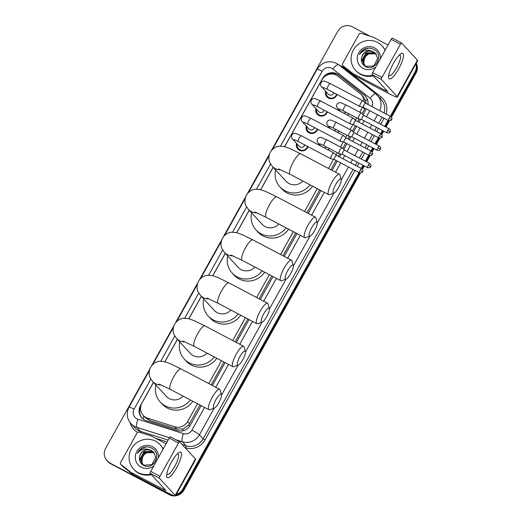 <?xml version="1.0" encoding="UTF-8"?>
<svg xmlns="http://www.w3.org/2000/svg" width="522" height="522" viewBox="0 0 522 522"><rect width="100%" height="100%" fill="white"/><g stroke="black" fill="none" stroke-linecap="round" stroke-linejoin="round"><path stroke-width="0.78" d="M329.375 148.522A5.775 5.566 137.4 0 1 328.064 149.899M339.059 131.126A5.775 5.566 137.4 0 1 337.747 132.503M348.742 113.731A5.775 5.566 137.4 0 1 347.43 115.108M308.045 146.675A6.14 5.918 137.4 0 1 297.827 149.044A6.14 5.918 137.4 0 1 296.555 143.387M317.728 129.28A6.14 5.918 137.4 0 1 307.51 131.648A6.14 5.918 137.4 0 1 306.238 125.991M327.411 111.884A6.14 5.918 137.4 0 1 317.193 114.253A6.14 5.918 137.4 0 1 315.921 108.596M337.095 94.489A6.14 5.918 137.4 0 1 326.876 96.857A6.14 5.918 137.4 0 1 325.604 91.2M364.088 101.842A10.818 10.433 -42.6 0 0 361.407 94.776A10.818 10.433 -42.6 0 0 360.213 93.679L337.975 76.212A10.818 10.433 -42.6 0 0 336.449 75.22A10.818 10.433 -42.6 0 0 321.943 79.755L284.699 146.662M366.039 103.441L365.661 100.929L363.501 97.053L361.407 94.776M362.098 113.711L365.093 108.243M153.481 382.411L141.925 403.173A10.818 10.433 -42.6 0 0 143.23 415.395L145.253 417.587L149.742 420.478L176.912 429.084L183.059 428.999L188.579 425.156L199.959 405.013M211.195 384.831L223.905 361.994M235.135 341.812L247.852 318.975M259.082 298.793L271.792 275.955M283.022 255.773L295.739 232.936M306.969 212.754L319.686 189.917M330.915 169.735L336.083 160.45M338.367 156.352L339.796 153.775M342.732 148.502L345.766 143.054M348.043 138.956L349.479 136.379M352.415 131.107L355.449 125.658M357.727 121.561L359.162 118.983M143.23 415.395A10.818 10.433 -42.6 0 0 147.635 418.187L174.805 426.794A10.818 10.433 -42.6 0 0 187.626 421.554L197.544 403.734M208.774 383.559L221.485 360.715M232.714 340.54L245.431 317.696M256.661 297.52L269.378 274.676M280.608 254.501L293.318 231.657M304.548 211.482L317.265 188.638M328.495 168.462L333.565 159.347M336.024 154.93L337.271 152.685M340.429 147.015L343.248 141.951M345.708 137.534L346.954 135.289M350.112 129.613L352.931 124.556M355.391 120.138L356.637 117.894M359.795 112.217L362.614 107.16M273.208 167.314L260.759 189.682M249.262 210.333L236.812 232.701M225.315 253.353L212.865 275.72M201.375 296.372L188.925 318.74M177.428 339.391L164.978 361.759M328.756 127.76A5.775 5.566 137.4 0 1 328.906 126.859M319.072 145.155A5.775 5.566 137.4 0 1 319.223 144.255M338.439 110.364A5.775 5.566 137.4 0 1 338.589 109.463M171.529 494.66A10.818 10.433 137.4 0 1 168.338 493.597L110.188 463.21A10.818 10.433 137.4 0 1 107.467 461.115A10.818 10.433 137.4 0 0 110.188 463.21L168.854 494.164L110.703 463.771A10.818 10.433 137.4 0 1 107.989 461.683L106.945 460.554A10.818 10.433 137.4 0 1 105.646 448.339L149.866 368.891M359.019 172.547L182.844 489.068L183.366 489.629A10.818 10.433 137.4 0 1 175.829 495.143A10.818 10.433 137.4 0 0 183.366 489.629L359.665 172.88L183.366 489.629L183.881 490.197A10.818 10.433 137.4 0 1 175.438 495.848M173.141 495.339A10.818 10.433 137.4 0 1 168.854 494.164A10.818 10.433 137.4 0 0 173.141 495.339M415.903 63.828A10.818 10.433 137.4 0 1 414.951 72.062L415.466 72.623L390.978 116.621L415.466 72.623A10.818 10.433 137.4 0 0 416.099 63.469A10.818 10.433 137.4 0 1 415.466 72.623L415.988 73.184L391.507 117.163M388.714 120.693L385.353 126.722L388.714 120.693M383.076 130.82L381.295 134.017L383.076 130.82M379.031 138.089L375.67 144.118L379.031 138.089M373.393 148.215L371.612 151.413L373.393 148.215M369.348 155.484L365.987 161.513L369.348 155.484M363.71 165.611L361.929 168.815L363.71 165.611M416.243 63.208A10.818 10.433 137.4 0 1 415.988 73.184M389.451 120.856L385.999 127.061M383.716 131.159L381.83 134.559M379.768 138.252L376.316 144.457M374.033 148.555L372.147 151.954M370.085 155.654L366.633 161.853M364.349 165.957L362.464 169.35M360.402 173.05L183.881 490.197M174.87 495.9A10.818 10.433 137.4 0 1 169.376 494.726L110.703 463.771M367.951 104.446A10.818 10.433 -42.6 0 0 365.367 96.081A10.818 10.433 -42.6 0 0 364.173 94.978L338.602 74.9A10.818 10.433 -42.6 0 0 337.075 73.909A10.818 10.433 -42.6 0 0 322.563 78.437L284.607 146.636M326.165 75.481A10.818 10.433 137.4 0 1 337.59 74.47A10.818 10.433 137.4 0 1 339.124 75.462L364.695 95.546A10.818 10.433 137.4 0 1 365.622 96.368M271.329 150.662L337.747 31.327A10.818 10.433 137.4 0 1 352.259 26.798L370.065 36.194M151.608 365.759L173.806 325.872M175.549 322.74L197.753 282.852M199.495 279.72L221.7 239.833M223.442 236.701L245.64 196.814M247.382 193.682L269.587 153.794M109.666 462.642A10.818 10.433 137.4 0 1 106.945 460.554M182.844 489.068A10.818 10.433 137.4 0 1 176.279 494.341M414.951 72.062L390.345 116.262M388.061 120.36L384.714 126.383M382.43 130.48L380.662 133.658M378.378 137.756L375.031 143.778M372.747 147.876L370.979 151.054M368.702 155.151L365.348 161.174M363.064 165.272L361.296 168.449M273.137 167.242L260.661 189.656M249.196 210.262L236.72 232.675M225.25 253.281L212.774 275.694M201.309 296.3L188.833 318.714M177.363 339.32L164.887 361.733M153.416 382.339L140.451 405.633A10.818 10.433 -42.6 0 0 141.756 417.854A10.818 10.433 -42.6 0 0 146.16 420.647L177.402 430.546A10.818 10.433 -42.6 0 0 190.223 425.306L201.166 405.646M212.395 385.471L225.112 362.627M236.342 342.452L249.053 319.608M260.282 299.432L272.999 276.588M284.229 256.413L296.94 233.569M308.176 213.394L320.886 190.55M332.116 170.374L337.284 161.083M339.568 156.985L341.173 154.101M343.763 149.449L346.967 143.687M349.251 139.589L350.856 136.705M353.446 132.053L356.65 126.291M358.934 122.194L360.539 119.31M363.129 114.651L366.333 108.896M142.017 418.129A10.818 10.433 137.4 0 1 140.679 406.749M372.734 75.22A18.035 17.389 137.4 0 1 360.076 73.824A18.035 17.389 137.4 0 1 355.547 70.34A18.035 17.389 137.4 0 1 355.019 47.509A18.035 17.389 137.4 0 1 377.556 42.426A18.035 17.389 137.4 0 1 382.084 45.91A18.035 17.389 137.4 0 1 385.04 50.393M373.256 75.781A18.035 17.389 137.4 0 1 360.598 74.385A18.035 17.389 137.4 0 1 356.063 70.901L355.547 70.34M375.742 67.103A11.758 11.334 137.4 0 1 363.116 68.362A11.758 11.334 137.4 0 1 358.744 52.813A11.758 11.334 137.4 0 1 374.509 47.887A11.758 11.334 137.4 0 1 380.323 58.875M365.106 66.34C375.214 72.604 384.655 54.758 374.039 49.531C371.24 47.965 368.284 47.717 365.178 48.787C362.509 49.981 360.585 51.913 359.41 54.575C362.568 50.425 366.601 49.244 371.514 51.032A8.15 7.863 137.4 0 0 361.746 56.924C360.643 60.937 361.759 64.069 365.106 66.34M375.638 53.498L373.654 51.991C368.173 49.949 364.206 51.593 361.746 56.924M375.931 53.851L374.267 52.663L366.111 52.872L362.027 59.821L363.951 64.878L365.955 66.405L373.837 65.896L377.654 58.653L375.533 53.388L373.445 51.769L371.514 51.032M376.023 53.975L374.476 52.885L366.32 53.094L362.229 60.043L364.056 64.989M376.375 54.477L375.298 53.779L367.142 53.988L363.058 60.937L364.5 65.413M376.29 54.347L375.096 53.557L366.94 53.766L362.849 60.715L364.382 65.309M364.885 65.726A8.15 7.863 137.4 0 1 363.808 63.09L364.852 65.7M363.808 63.09L364.8 56.872L369.935 52.95M382.084 45.91L382.6 46.471A18.035 17.389 137.4 0 1 385.177 50.151M368.284 48.148L363.795 49.649L359.41 54.575M393.438 63.306A14.427 3.628 -62.2 0 1 400.609 53.968A14.427 3.628 -62.2 0 1 403.408 56.52A14.427 3.628 -62.2 0 1 398.632 68.943A14.427 3.628 -62.2 0 1 388.577 76.767A14.427 3.628 -62.2 0 1 393.438 63.306M388.779 75.005A11.543 2.897 117.8 0 0 389.223 75.586A11.543 2.897 117.8 0 0 396.687 67.632A11.543 2.897 117.8 0 0 399.996 55.169A11.543 2.897 117.8 0 0 399.271 55.123M352.898 73.55A1.801 1.736 -42.6 0 0 353.153 73.713L355.104 75.827A1.801 1.736 137.4 0 1 354.849 75.664L352.898 73.55L343.052 65.811A1.801 1.736 -42.6 0 1 342.634 63.593L358.979 34.23A1.801 1.736 -42.6 0 1 361.113 33.356L373.145 37.166A1.801 1.736 -42.6 0 1 373.432 37.284L388.042 44.996M355.104 75.827L387.389 92.864A14.427 1.24 -150.9 0 0 397.405 97.059A14.427 1.24 -150.9 0 0 397.144 96.557L381.38 79.435L372.121 74.548L387.944 91.8L353.153 73.713M354.849 75.664L344.996 67.925A1.801 1.736 137.4 0 1 344.801 67.743L342.85 65.628M397.405 97.059L417.678 60.637A14.427 1.24 -150.9 0 0 417.424 60.134L401.653 43.013A1.801 0.45 117.8 0 0 401.627 42.987A1.801 0.45 117.8 0 0 400.459 44.226L391.193 39.339A1.801 0.45 -62.2 0 1 392.361 38.099A1.801 0.45 -62.2 0 1 392.394 38.119L401.588 42.974M372.121 74.548A1.801 0.45 -62.2 0 1 372.669 72.623L381.934 77.51L400.459 44.226M381.934 77.51A1.801 0.45 117.8 0 0 381.38 79.435M372.669 72.623L391.193 39.339M150.773 474.015A18.035 17.389 137.4 0 1 138.108 472.619A18.035 17.389 137.4 0 1 133.58 469.134A18.035 17.389 137.4 0 1 133.051 446.303A18.035 17.389 137.4 0 1 155.589 441.214A18.035 17.389 137.4 0 1 160.117 444.705A18.035 17.389 137.4 0 1 163.079 449.188M151.289 474.576A18.035 17.389 137.4 0 1 138.63 473.18A18.035 17.389 137.4 0 1 134.095 469.696L133.58 469.134M153.775 465.892A11.758 11.334 137.4 0 1 141.149 467.151A11.758 11.334 137.4 0 1 136.784 451.608A11.758 11.334 137.4 0 1 152.548 446.682A11.758 11.334 137.4 0 1 158.355 457.663M143.139 465.135C153.246 471.399 162.694 453.553 152.078 448.326C149.272 446.754 146.323 446.512 143.217 447.582C140.542 448.776 138.617 450.708 137.443 453.37C140.601 449.22 144.64 448.039 149.546 449.82A8.15 7.863 137.4 0 0 139.785 455.719C138.676 459.732 139.792 462.864 143.139 465.135M153.67 452.293L151.687 450.786C146.206 448.744 142.238 450.388 139.785 455.719M153.964 452.646L152.307 451.458L144.15 451.667L140.059 458.616L141.984 463.673L143.994 465.2L151.876 464.691L155.686 457.448L153.572 452.183L151.478 450.558L149.546 449.82M154.055 452.763L152.509 451.68L144.353 451.889L140.268 458.838L142.088 463.784M154.408 453.272L153.331 452.574L145.175 452.783L141.09 459.732L142.532 464.202M154.323 453.142L153.129 452.352L144.972 452.561L140.881 459.51L142.415 464.104M142.917 464.521A8.15 7.863 137.4 0 1 141.84 461.885L142.884 464.495M141.84 461.885L142.832 455.667L147.967 451.739M160.117 444.705L160.639 445.266A18.035 17.389 137.4 0 1 163.21 448.946M146.317 446.943L141.827 448.444L137.443 453.37M335.698 184.514A7.934 1.997 117.8 0 0 334.008 193.088A7.934 1.997 117.8 0 0 338.556 187.62A7.934 1.997 117.8 0 0 341.16 179.529A7.934 1.997 117.8 0 0 335.698 184.514M334.008 193.088L329.506 194.647A11.543 2.897 -62.2 0 1 328.651 194.647A11.543 2.897 -62.2 0 1 331.966 182.185A11.543 2.897 -62.2 0 1 339.424 174.231A11.543 2.897 -62.2 0 1 339.907 174.929L341.16 179.529M278.728 168.958L290.056 174.283A11.543 2.897 117.8 0 1 293.364 161.82A11.543 2.897 117.8 0 1 300.829 153.866L289.743 148.483L284.04 146.493L279.335 146.193C277.828 146.264 273.476 147.139 270.337 152.163C267.721 157.474 269.274 161.637 270.005 162.955L272.314 166.342L286.108 181.323A11.543 11.125 -42.6 0 0 289.005 183.555A11.543 11.125 -42.6 0 0 302.819 181.017M310.048 184.827A19.836 19.125 137.4 0 1 284.986 190.778A19.836 19.125 137.4 0 1 280.001 186.948A19.836 19.125 137.4 0 1 275.57 169.878M312.561 186.152A19.836 19.125 137.4 0 1 286.93 192.892A19.836 19.125 137.4 0 1 281.945 189.062L280.001 186.948M311.758 227.533A7.934 1.997 117.8 0 0 310.068 236.107A7.934 1.997 117.8 0 0 314.609 230.639A7.934 1.997 117.8 0 0 317.219 222.548A7.934 1.997 117.8 0 0 311.758 227.533M310.068 236.107L305.559 237.667A11.543 2.897 -62.2 0 1 304.711 237.667A11.543 2.897 -62.2 0 1 308.019 225.204A11.543 2.897 -62.2 0 1 315.484 217.25A11.543 2.897 -62.2 0 1 315.96 217.948L317.219 222.548M254.782 211.978L266.109 217.302A11.543 2.897 117.8 0 1 269.417 204.839A11.543 2.897 117.8 0 1 276.882 196.885L265.796 191.502L260.093 189.512L255.388 189.212C253.881 189.284 249.529 190.158 246.391 195.182C243.781 200.494 245.327 204.657 246.058 205.975L248.368 209.361L262.161 224.343A11.543 11.125 -42.6 0 0 265.059 226.574A11.543 11.125 -42.6 0 0 278.872 224.036M286.102 227.846A19.836 19.125 137.4 0 1 261.039 233.797A19.836 19.125 137.4 0 1 256.061 229.967A19.836 19.125 137.4 0 1 251.624 212.898M288.614 229.171A19.836 19.125 137.4 0 1 262.99 235.911A19.836 19.125 137.4 0 1 258.005 232.081L256.061 229.967M287.811 270.553A7.934 1.997 117.8 0 0 286.121 279.126A7.934 1.997 117.8 0 0 290.669 273.658A7.934 1.997 117.8 0 0 293.273 265.567A7.934 1.997 117.8 0 0 287.811 270.553M286.121 279.126L281.612 280.686A11.543 2.897 -62.2 0 1 280.764 280.686A11.543 2.897 -62.2 0 1 284.072 268.223A11.543 2.897 -62.2 0 1 291.537 260.269A11.543 2.897 -62.2 0 1 292.02 260.967L293.273 265.567M230.841 254.997L242.162 260.321A11.543 2.897 117.8 0 1 245.477 247.859A11.543 2.897 117.8 0 1 252.935 239.905L241.849 234.522L236.146 232.531L231.442 232.231C229.941 232.303 225.589 233.177 222.45 238.202C219.834 243.513 221.38 247.676 222.111 248.994L224.427 252.38L238.215 267.362A11.543 11.125 -42.6 0 0 241.118 269.593A11.543 11.125 -42.6 0 0 254.925 267.055M262.155 270.866A19.836 19.125 137.4 0 1 237.099 276.817A19.836 19.125 137.4 0 1 232.114 272.986A19.836 19.125 137.4 0 1 227.683 255.917M264.667 272.19A19.836 19.125 137.4 0 1 239.043 278.931A19.836 19.125 137.4 0 1 234.058 275.101L232.114 272.986M263.864 313.572A7.934 1.997 117.8 0 0 262.175 322.146A7.934 1.997 117.8 0 0 266.722 316.678A7.934 1.997 117.8 0 0 269.326 308.587A7.934 1.997 117.8 0 0 263.864 313.572M262.175 322.146L257.672 323.705A11.543 2.897 -62.2 0 1 256.824 323.705A11.543 2.897 -62.2 0 1 260.132 311.243A11.543 2.897 -62.2 0 1 267.59 303.289A11.543 2.897 -62.2 0 1 268.073 303.987L269.326 308.587M206.895 298.016L218.222 303.341A11.543 2.897 117.8 0 1 221.53 290.878A11.543 2.897 117.8 0 1 228.995 282.924L217.909 277.541L212.206 275.557L207.502 275.251C205.994 275.322 201.642 276.197 198.504 281.221C195.894 286.532 197.44 290.695 198.171 292.013L200.481 295.4L214.274 310.381A11.543 11.125 -42.6 0 0 217.172 312.613A11.543 11.125 -42.6 0 0 230.985 310.075M238.215 313.885A19.836 19.125 137.4 0 1 213.152 319.836A19.836 19.125 137.4 0 1 208.167 316.006A19.836 19.125 137.4 0 1 203.737 298.936M240.727 315.21A19.836 19.125 137.4 0 1 215.097 321.95A19.836 19.125 137.4 0 1 210.118 318.12L208.167 316.006M239.924 356.591A7.934 1.997 117.8 0 0 238.234 365.165A7.934 1.997 117.8 0 0 242.776 359.697A7.934 1.997 117.8 0 0 245.386 351.606A7.934 1.997 117.8 0 0 239.924 356.591M238.234 365.165L233.725 366.725A11.543 2.897 -62.2 0 1 232.877 366.725A11.543 2.897 -62.2 0 1 236.185 354.262A11.543 2.897 -62.2 0 1 243.65 346.308A11.543 2.897 -62.2 0 1 244.133 347.006L245.386 351.606M182.948 341.036L194.275 346.36A11.543 2.897 117.8 0 1 197.584 333.897A11.543 2.897 117.8 0 1 205.048 325.943L193.962 320.56L188.259 318.577L183.555 318.27C182.047 318.342 177.695 319.223 174.557 324.24C171.947 329.552 173.493 333.715 174.224 335.033L176.534 338.419L190.328 353.407A11.543 11.125 -42.6 0 0 193.225 355.632A11.543 11.125 -42.6 0 0 207.038 353.094M214.268 356.904A19.836 19.125 137.4 0 1 189.205 362.855A19.836 19.125 137.4 0 1 184.227 359.025A19.836 19.125 137.4 0 1 179.79 341.962M216.78 358.229A19.836 19.125 137.4 0 1 191.156 364.969A19.836 19.125 137.4 0 1 186.171 361.139L184.227 359.025M215.977 399.611A7.934 1.997 117.8 0 0 214.288 408.184A7.934 1.997 117.8 0 0 218.835 402.716A7.934 1.997 117.8 0 0 221.439 394.625A7.934 1.997 117.8 0 0 215.977 399.611M214.288 408.184L209.785 409.744A11.543 2.897 -62.2 0 1 208.93 409.744A11.543 2.897 -62.2 0 1 212.245 397.281A11.543 2.897 -62.2 0 1 219.703 389.327A11.543 2.897 -62.2 0 1 220.186 390.025L221.439 394.625M159.008 384.055L170.335 389.379A11.543 2.897 117.8 0 1 173.643 376.917A11.543 2.897 117.8 0 1 181.108 368.963L170.022 363.58L164.313 361.596L159.615 361.289C158.107 361.361 153.755 362.242 150.617 367.26C148 372.571 149.546 376.734 150.284 378.052L152.594 381.438L166.381 396.426A11.543 11.125 -42.6 0 0 169.285 398.651A11.543 11.125 -42.6 0 0 183.098 396.113M190.321 399.924A19.836 19.125 137.4 0 1 165.265 405.875A19.836 19.125 137.4 0 1 160.28 402.044A19.836 19.125 137.4 0 1 155.85 384.982M192.833 401.255A19.836 19.125 137.4 0 1 167.21 407.989A19.836 19.125 137.4 0 1 162.225 404.158L160.28 402.044M326.309 91.97A5.409 5.213 -42.6 0 0 328.906 97.549A5.409 5.213 -42.6 0 0 336.605 94.234M323.418 87.507L327.307 89.327A3.249 0.816 117.8 0 1 328.142 85.999A3.249 0.816 117.8 0 1 328.24 85.823A3.249 0.816 117.8 0 1 330.341 83.585L324.54 81.112C322.844 80.917 321.63 81.536 320.886 82.965C320.397 84.681 320.619 85.96 321.559 86.809L328.358 94.188A3.249 3.132 -42.6 0 0 333.812 92.759M362.947 100.805A3.249 0.816 117.8 0 0 362.934 100.785A3.249 0.816 117.8 0 0 362.888 100.759A3.249 0.816 117.8 0 0 360.787 102.991A3.249 0.816 117.8 0 0 359.802 106.455A3.249 0.816 117.8 0 0 359.86 106.501A3.249 0.816 117.8 0 0 359.906 106.521A3.249 0.816 117.8 0 0 360.049 106.514M365.596 103.219A2.342 0.587 117.8 0 0 365.583 103.206A2.342 0.587 117.8 0 0 365.557 103.186A2.342 0.587 117.8 0 0 364.036 104.798A2.342 0.587 117.8 0 0 363.325 107.297A2.342 0.587 117.8 0 0 363.364 107.33A2.342 0.587 117.8 0 0 363.403 107.343M316.626 109.366A5.409 5.213 -42.6 0 0 319.223 114.944A5.409 5.213 -42.6 0 0 326.922 111.63M313.735 104.902L317.63 106.723A3.249 0.816 117.8 0 1 318.459 103.395A3.249 0.816 117.8 0 1 318.557 103.219A3.249 0.816 117.8 0 1 320.658 100.981L314.857 98.514C313.161 98.312 311.947 98.932 311.203 100.361C310.714 102.077 310.936 103.356 311.875 104.204L318.674 111.591A3.249 3.132 -42.6 0 0 324.129 110.155M353.263 118.2A3.249 0.816 117.8 0 0 353.25 118.181A3.249 0.816 117.8 0 0 353.205 118.155A3.249 0.816 117.8 0 0 351.104 120.393A3.249 0.816 117.8 0 0 350.118 123.851A3.249 0.816 117.8 0 0 350.177 123.897A3.249 0.816 117.8 0 0 350.223 123.916A3.249 0.816 117.8 0 0 350.366 123.91M355.913 120.615A2.342 0.587 117.8 0 0 355.906 120.602A2.342 0.587 117.8 0 0 355.873 120.582A2.342 0.587 117.8 0 0 354.353 122.194A2.342 0.587 117.8 0 0 353.642 124.693A2.342 0.587 117.8 0 0 353.681 124.725A2.342 0.587 117.8 0 0 353.72 124.738M306.943 126.761A5.409 5.213 -42.6 0 0 309.539 132.34A5.409 5.213 -42.6 0 0 317.239 129.025M304.052 122.298L307.947 124.119A3.249 0.816 117.8 0 1 308.776 120.791A3.249 0.816 117.8 0 1 308.874 120.615A3.249 0.816 117.8 0 1 310.975 118.377L305.174 115.91C303.484 115.708 302.264 116.328 301.52 117.757C301.031 119.473 301.259 120.752 302.192 121.6L308.991 128.986A3.249 3.132 -42.6 0 0 314.453 127.551M346.203 137.984L343.567 135.576A3.249 0.816 117.8 0 0 343.567 135.576A3.249 0.816 117.8 0 0 343.522 135.55A3.249 0.816 117.8 0 0 341.421 137.788A3.249 0.816 117.8 0 0 340.435 141.247A3.249 0.816 117.8 0 0 340.494 141.292A3.249 0.816 117.8 0 0 340.54 141.312A3.249 0.816 117.8 0 0 340.683 141.305M346.23 138.01A2.342 0.587 117.8 0 0 346.223 137.997A2.342 0.587 117.8 0 0 346.19 137.978A2.342 0.587 117.8 0 0 344.677 139.589A2.342 0.587 117.8 0 0 343.959 142.088A2.342 0.587 117.8 0 0 343.998 142.121A2.342 0.587 117.8 0 0 344.037 142.134L340.54 141.312M297.259 144.157A5.409 5.213 -42.6 0 0 299.856 149.736A5.409 5.213 -42.6 0 0 307.556 146.421M294.369 139.694L298.264 141.514A3.249 0.816 117.8 0 1 299.093 138.186A3.249 0.816 117.8 0 1 299.191 138.01A3.249 0.816 117.8 0 1 301.292 135.772L295.491 133.306C293.801 133.11 292.581 133.723 291.837 135.152C291.348 136.868 291.576 138.147 292.509 138.996L299.308 146.382A3.249 3.132 -42.6 0 0 304.77 144.946M336.546 155.406A2.342 0.587 117.8 0 0 336.54 155.393L333.884 152.979A3.249 0.816 117.8 0 0 333.884 152.979A3.249 0.816 117.8 0 0 333.839 152.946A3.249 0.816 117.8 0 0 331.738 155.184A3.249 0.816 117.8 0 0 330.752 158.642A3.249 0.816 117.8 0 0 330.811 158.688A3.249 0.816 117.8 0 0 330.857 158.708A3.249 0.816 117.8 0 0 331 158.701M336.54 155.393A2.342 0.587 117.8 0 0 336.507 155.373A2.342 0.587 117.8 0 0 334.993 156.985A2.342 0.587 117.8 0 0 334.276 159.484A2.342 0.587 117.8 0 0 334.321 159.517A2.342 0.587 117.8 0 0 334.354 159.53L330.857 158.708M339.006 109.92A5.409 5.213 -42.6 0 0 338.915 110.612M364.023 115.473L361.387 113.065A3.249 0.816 117.8 0 0 361.387 113.065A3.249 0.816 117.8 0 0 361.341 113.033A3.249 0.816 117.8 0 0 359.24 115.271A3.249 0.816 117.8 0 0 358.255 118.729A3.249 0.816 117.8 0 0 358.314 118.775A3.249 0.816 117.8 0 0 358.36 118.794A3.249 0.816 117.8 0 0 358.503 118.794M364.049 115.492A2.342 0.587 117.8 0 0 364.043 115.486A2.342 0.587 117.8 0 0 364.01 115.46A2.342 0.587 117.8 0 0 362.49 117.078A2.342 0.587 117.8 0 0 361.779 119.577A2.342 0.587 117.8 0 0 361.818 119.61A2.342 0.587 117.8 0 0 361.857 119.623M347.274 115.023A5.409 5.213 -42.6 0 0 348.598 113.652M343.652 113.111A3.249 3.132 -42.6 0 0 345.694 112.119M329.323 127.316A5.409 5.213 -42.6 0 0 329.232 128.007M351.717 130.474A3.249 0.816 117.8 0 0 351.704 130.461A3.249 0.816 117.8 0 0 351.658 130.428A3.249 0.816 117.8 0 0 349.557 132.666A3.249 0.816 117.8 0 0 348.572 136.131A3.249 0.816 117.8 0 0 348.631 136.17A3.249 0.816 117.8 0 0 348.676 136.19A3.249 0.816 117.8 0 0 348.82 136.19M354.366 132.888A2.342 0.587 117.8 0 0 354.36 132.882A2.342 0.587 117.8 0 0 354.327 132.856A2.342 0.587 117.8 0 0 352.813 134.474A2.342 0.587 117.8 0 0 352.096 136.973A2.342 0.587 117.8 0 0 352.141 137.005A2.342 0.587 117.8 0 0 352.174 137.018M337.59 132.418A5.409 5.213 -42.6 0 0 338.915 131.048M333.969 130.507A3.249 3.132 -42.6 0 0 336.011 129.515M319.64 144.711A5.409 5.213 -42.6 0 0 319.549 145.403M342.034 147.87A3.249 0.816 117.8 0 0 342.021 147.856A3.249 0.816 117.8 0 0 341.975 147.824A3.249 0.816 117.8 0 0 339.881 150.062A3.249 0.816 117.8 0 0 338.889 153.527A3.249 0.816 117.8 0 0 338.948 153.572A3.249 0.816 117.8 0 0 339 153.585A3.249 0.816 117.8 0 0 339.137 153.585M344.683 150.284A2.342 0.587 117.8 0 0 344.677 150.277A2.342 0.587 117.8 0 0 344.644 150.251A2.342 0.587 117.8 0 0 343.13 151.869A2.342 0.587 117.8 0 0 342.412 154.368A2.342 0.587 117.8 0 0 342.458 154.401A2.342 0.587 117.8 0 0 342.491 154.414M327.907 149.814A5.409 5.213 -42.6 0 0 329.232 148.444M324.286 147.902A3.249 3.132 -42.6 0 0 326.328 146.91M171.47 462.101A14.427 3.628 -62.2 0 1 178.641 452.763A14.427 3.628 -62.2 0 1 181.441 455.314A14.427 3.628 -62.2 0 1 176.664 467.738A14.427 3.628 -62.2 0 1 166.616 475.562A14.427 3.628 -62.2 0 1 171.47 462.101M166.812 473.8A11.543 2.897 117.8 0 0 167.255 474.381A11.543 2.897 117.8 0 0 174.72 466.427A11.543 2.897 117.8 0 0 178.028 453.957A11.543 2.897 117.8 0 0 177.304 453.918M130.937 472.338A1.801 1.736 -42.6 0 0 131.192 472.508L133.136 474.622A1.801 1.736 137.4 0 1 132.882 474.452L130.937 472.338L121.084 464.606A1.801 1.736 -42.6 0 1 120.667 462.388L137.012 433.025A1.801 1.736 -42.6 0 1 139.146 432.151L151.184 435.961A1.801 1.736 -42.6 0 1 151.465 436.079L166.081 443.791M133.136 474.622L165.422 491.659A14.427 1.24 -150.9 0 0 175.438 495.854A14.427 1.24 -150.9 0 0 175.183 495.352L159.419 478.23L150.153 473.343L165.983 490.589L131.192 472.508M132.882 474.452L123.029 466.72A1.801 1.736 137.4 0 1 122.833 466.537L120.882 464.423M175.438 495.854L195.711 459.432A14.427 1.24 -150.9 0 0 195.456 458.929L179.692 441.801A1.801 0.45 117.8 0 0 179.659 441.782A1.801 0.45 117.8 0 0 178.491 443.021L169.226 438.134A1.801 0.45 -62.2 0 1 170.394 436.888A1.801 0.45 -62.2 0 1 170.426 436.914L179.62 441.769M150.153 473.343A1.801 0.45 -62.2 0 1 150.701 471.418L159.967 476.305L178.491 443.021M159.967 476.305A1.801 0.45 117.8 0 0 159.419 478.23M150.701 471.418L169.226 438.134M143.015 419.009A10.818 2.519 -72.4 0 1 143.811 416.021M365.661 100.929A10.818 2.838 -51.9 0 1 367.331 99.219M189.891 425.867A10.818 0.933 -150.9 0 0 188.579 425.156M334.524 74.444A10.818 2.838 -51.9 0 1 335.385 73.615M182.563 430.846A10.818 2.519 -72.4 0 1 183.059 428.999M140.548 408.152A10.818 0.933 -150.9 0 0 140.177 407.969M364.656 109.111L362.927 107.232M189.577 423.675L187.626 421.554M176.912 429.084L174.805 426.794M149.742 420.478L147.635 418.187M169.376 494.726L168.338 493.597M371.997 106.579A7.217 6.956 -42.6 0 0 370.078 98.195L332.834 68.95A7.217 6.956 -42.6 0 0 322.139 71.305L280.503 146.108M332.834 68.95A7.217 1.892 -51.9 0 1 338.582 64.682L336.475 63.312C328.495 60.063 322.048 62.027 317.135 69.211A7.217 0.62 29.1 0 1 322.139 71.305M150.832 379.089L134.082 409.183A7.217 6.956 -42.6 0 0 137.886 419.192L183.398 433.606A7.217 6.956 -42.6 0 0 191.939 430.115L204.559 407.441M169.493 437.704L136.816 427.355A14.427 13.911 137.4 0 1 134.565 426.409A14.427 13.911 137.4 0 1 130.937 423.623L134.637 427.642A14.427 13.911 -42.6 0 0 138.265 430.428A14.427 13.911 -42.6 0 0 140.516 431.368L168.123 440.111M140.483 432.575A1.801 0.418 107.6 0 0 140.516 431.368L136.816 427.355A7.217 1.677 -72.4 0 1 137.886 419.192M339.346 65.283A16.234 15.647 137.4 0 1 341.499 66.216A16.234 15.647 137.4 0 1 343.796 67.703L381.047 96.955A16.234 15.647 137.4 0 1 386.058 113.998M384.048 118.246L380.695 124.269M378.417 128.366L376.649 131.537M374.365 135.642L371.012 141.664M368.734 145.762L366.966 148.94M364.682 153.037L361.335 159.06M359.051 163.158L357.283 166.335M354.999 170.433L204.983 439.961A16.234 15.647 137.4 0 1 185.754 447.824L185.016 447.589M167.118 441.919L155.641 438.284M137.677 432.333A16.234 15.647 137.4 0 1 130.069 422.585M370.078 98.195A7.217 1.892 -51.9 0 1 375.833 93.934A7.217 1.892 -51.9 0 1 375.892 93.986A14.427 13.911 137.4 0 1 377.478 95.454A14.427 13.911 137.4 0 1 379.755 110.677M384.107 112.974A14.427 13.911 -42.6 0 0 381.177 99.474L375.833 93.934L338.582 64.682A7.217 1.892 -51.9 0 1 338.641 64.735M214.203 408.211L199.417 434.78A14.427 13.911 137.4 0 1 182.322 441.762L186.021 445.781A14.427 13.911 -42.6 0 0 203.117 438.8L353.055 169.402M183.398 433.606A7.217 1.677 -72.4 0 0 182.322 441.762L175.588 439.628M182.256 444.587L186.021 445.781A1.801 0.418 107.6 0 1 185.754 447.824M191.939 430.115A7.217 0.62 29.1 0 1 199.417 434.78L203.117 438.8L204.983 439.961M377.517 114.794L374.163 120.817M371.886 124.915L370.118 128.092M367.834 132.19L364.48 138.213M362.203 142.317L360.434 145.488M358.151 149.586L354.797 155.608M352.52 159.712L350.751 162.884M348.468 166.988L341.225 179.992M333.923 193.114L317.285 223.011M309.977 236.133L293.338 266.037M286.036 279.153L269.391 309.057M262.09 322.172L245.451 352.076M238.149 365.191L221.504 395.095M355.338 165.304L357.107 162.127M359.384 158.029L362.738 152.006M365.022 147.909L366.79 144.731M369.067 140.633L372.421 134.611M374.705 130.513L376.466 127.335M378.75 123.238L382.104 117.215M270.553 163.993L256.563 189.127M246.606 207.012L232.616 232.146M222.666 250.031L208.676 275.166M198.719 293.051L184.729 318.192M174.772 336.07L160.783 361.211M215.795 387.259L228.505 364.421M239.735 344.239L252.452 321.402M263.682 301.22L276.392 278.383M287.622 258.201L300.339 235.363M311.569 215.181L324.286 192.344M335.516 172.162L340.683 162.877M342.967 158.779L344.735 155.602M347.013 151.504L350.366 145.481M352.644 141.384L354.412 138.206M356.696 134.108L360.049 128.086M362.327 123.988L364.095 120.81M366.379 116.713L369.733 110.69M379.84 98.019A1.801 0.476 128.1 0 0 381.047 96.955M343.222 68.323A1.801 0.476 128.1 0 0 343.796 67.703M149.37 370.62L129.078 407.082A7.217 0.62 29.1 0 1 134.082 409.183M339.124 75.462L338.602 74.9M364.695 95.546L364.173 94.978M140.823 406.038L140.451 405.633M397.144 96.557L417.424 60.134M385.445 90.75L386.045 89.673M343.052 65.811L344.996 67.925M272.314 166.342A11.543 11.125 -42.6 0 0 275.211 168.573A11.543 11.125 -42.6 0 0 280.953 169.833M248.368 209.361A11.543 11.125 -42.6 0 0 251.265 211.593A11.543 11.125 -42.6 0 0 257.007 212.852M224.427 252.38A11.543 11.125 -42.6 0 0 227.324 254.612A11.543 11.125 -42.6 0 0 233.066 255.871M200.481 295.4A11.543 11.125 -42.6 0 0 203.378 297.631A11.543 11.125 -42.6 0 0 209.12 298.891M176.534 338.419A11.543 11.125 -42.6 0 0 179.438 340.651A11.543 11.125 -42.6 0 0 185.173 341.91M152.594 381.438A11.543 11.125 -42.6 0 0 155.491 383.67A11.543 11.125 -42.6 0 0 161.233 384.929M389.177 118.063L391.644 119.662C391.454 119.081 393.118 119.114 390.691 116.445A2.342 0.587 117.8 0 0 389.177 118.063A2.342 0.587 117.8 0 0 388.505 120.595L363.364 107.33L359.906 106.521M321.559 86.809A3.249 3.132 -42.6 0 0 324.123 87.774M379.494 135.459L381.96 137.058C381.771 136.477 383.435 136.51 381.008 133.841A2.342 0.587 117.8 0 0 379.494 135.459A2.342 0.587 117.8 0 0 378.822 137.991L353.681 124.725L350.223 123.916M311.875 104.204A3.249 3.132 -42.6 0 0 314.44 105.176M369.811 152.855L372.277 154.453C372.088 153.873 373.752 153.905 371.325 151.236A2.342 0.587 117.8 0 0 369.811 152.855A2.342 0.587 117.8 0 0 369.139 155.386L343.998 142.121M302.192 121.6A3.249 3.132 -42.6 0 0 304.757 122.572M360.128 170.25L362.594 171.849C362.405 171.268 364.069 171.301 361.642 168.632A2.342 0.587 117.8 0 0 360.128 170.25A2.342 0.587 117.8 0 0 359.456 172.782L334.321 159.517M292.509 138.996A3.249 3.132 -42.6 0 0 295.08 139.968M387.631 130.337L390.097 131.935C389.908 131.361 391.572 131.387 389.144 128.725A2.342 0.587 117.8 0 0 387.631 130.337A2.342 0.587 117.8 0 0 386.959 132.869L361.818 119.61M340.337 111.362L337.551 108.335A3.249 3.132 -42.6 0 0 340.122 109.307M337.551 108.335C336.468 107.043 336.24 105.764 336.879 104.498C337.623 103.069 338.843 102.449 340.533 102.645L346.334 105.118A3.249 0.816 117.8 0 0 344.233 107.356A3.249 0.816 117.8 0 0 344.135 107.532A3.249 0.816 117.8 0 0 343.306 110.86L358.314 118.775M377.948 147.733L380.414 149.331C380.225 148.757 381.889 148.783 379.461 146.121A2.342 0.587 117.8 0 0 377.948 147.733A2.342 0.587 117.8 0 0 377.276 150.264L352.141 137.005M330.654 128.758L327.868 125.737A3.249 3.132 -42.6 0 0 330.439 126.702M327.868 125.737C326.785 124.438 326.563 123.159 327.196 121.894C327.94 120.465 329.16 119.845 330.85 120.04L336.651 122.513A3.249 0.816 117.8 0 0 334.55 124.751A3.249 0.816 117.8 0 0 334.452 124.928A3.249 0.816 117.8 0 0 333.623 128.255L348.631 136.17M368.264 165.128L370.737 166.727C370.542 166.153 372.206 166.185 369.778 163.516A2.342 0.587 117.8 0 0 368.264 165.128A2.342 0.587 117.8 0 0 367.592 167.66L342.458 154.401L339 153.585M320.971 146.16L318.185 143.132A3.249 3.132 -42.6 0 0 320.756 144.105M318.185 143.132C317.102 141.834 316.88 140.555 317.513 139.289C318.257 137.86 319.477 137.24 321.167 137.443L326.968 139.909A3.249 0.816 117.8 0 0 324.873 142.147A3.249 0.816 117.8 0 0 324.775 142.323A3.249 0.816 117.8 0 0 323.94 145.651L338.948 153.572M175.183 495.352L195.456 458.929M163.477 489.545L164.078 488.468M121.084 464.606L123.029 466.72M129.078 407.082C126.148 413.039 126.768 418.553 130.937 423.623M317.135 69.211L272.536 149.338M269.091 155.523L248.589 192.357M245.151 198.543L224.649 235.376M221.204 241.562L200.702 278.396M197.264 284.581L176.762 321.415M173.317 327.601L152.815 364.434M401.627 42.987L392.361 38.099M290.056 174.283L328.651 194.647M300.829 153.866L339.424 174.231M266.109 217.302L304.711 237.667M276.882 196.885L315.484 217.25M242.162 260.321L280.764 280.686M252.935 239.905L291.537 260.269M218.222 303.341L256.824 323.705M228.995 282.924L267.59 303.289M194.275 346.36L232.877 366.725M205.048 325.943L243.65 346.308M170.335 389.379L208.93 409.744M181.108 368.963L219.703 389.327M327.542 96.505L329.31 98.417M327.307 89.327L359.86 106.501M330.341 83.585L362.888 100.759M390.691 116.445L365.557 103.186L362.934 100.785M388.505 120.595C392.59 120.863 391.082 119.545 391.644 119.662M317.859 113.9L319.627 115.819M317.63 106.723L350.177 123.897M320.658 100.981L353.205 118.155M381.008 133.841L355.873 120.582L353.25 118.181M378.822 137.991C382.907 138.265 381.406 136.94 381.96 137.058M308.176 131.296L309.944 133.214M307.947 124.119L340.494 141.292M310.975 118.377L343.522 135.55M371.325 151.236L346.19 137.978M369.139 155.386C373.223 155.66 371.723 154.336 372.277 154.453M298.493 148.692L300.261 150.61M298.264 141.514L330.811 158.688M301.292 135.772L333.839 152.946M361.642 168.632L336.507 155.373M359.456 172.782C363.54 173.056 362.04 171.731 362.594 171.849M361.837 119.616L358.36 118.794M343.306 110.86L339.411 109.039M346.334 105.118L361.341 113.033M389.144 128.725L364.01 115.46M386.959 132.869C391.043 133.143 389.542 131.825 390.097 131.935M352.154 137.012L348.676 136.19M333.623 128.255L329.728 126.435M336.651 122.513L351.658 130.428M354.34 132.869L351.704 130.461M379.461 146.121L354.327 132.856M377.276 150.264C381.36 150.538 379.859 149.22 380.414 149.331M323.94 145.651L320.051 143.831M326.968 139.909L341.975 147.824M344.664 150.264L342.021 147.856M369.778 163.516L344.644 150.251M367.592 167.66C371.677 167.934 370.176 166.616 370.737 166.727M179.659 441.782L170.394 436.888"/></g></svg>

